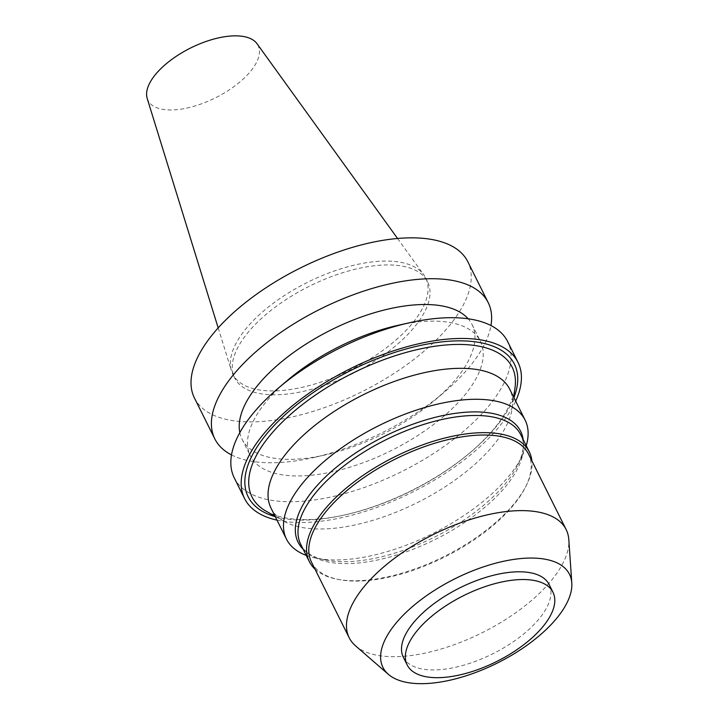 <?xml version="1.0" encoding="UTF-8"?>
<svg xmlns="http://www.w3.org/2000/svg" width="719" height="719" viewBox="0 0 719 719"><rect width="100%" height="100%" fill="white"/><g stroke="black" fill="none" stroke-linecap="round" stroke-linejoin="round"><path stroke-width="0.54" stroke-dasharray="3.6 2.7" d="M147.197 98.44A61.519 27.834 153.5 0 0 215.439 97.82A61.519 27.834 153.5 0 0 257.007 43.697M391.936 261.249A107.76 48.757 153.5 0 0 280.464 298.151A107.76 48.757 153.5 0 0 231.419 370.716A107.76 48.757 153.5 0 0 232.767 374.078A107.76 48.757 153.5 0 0 350.962 369.62A107.76 48.757 153.5 0 0 425.648 277.911A107.76 48.757 153.5 0 0 423.77 274.811A107.76 48.757 153.5 0 0 391.936 261.249M393.868 265.113A107.76 48.757 153.5 0 0 279.242 304.209A107.76 48.757 153.5 0 0 234.691 377.942A107.76 48.757 153.5 0 0 352.885 373.494A107.76 48.757 153.5 0 0 427.571 281.776A107.76 48.757 153.5 0 0 393.868 265.113M194.445 398.011A152.734 69.105 153.5 0 0 361.972 391.702A152.734 69.105 153.5 0 0 467.817 261.716M231.509 454.911A152.734 69.105 153.5 0 0 313.367 457.617A152.734 69.105 153.5 0 0 443.857 392.556A152.734 69.105 153.5 0 0 490.96 325.545M239.822 432.631A128.494 58.131 153.5 0 0 242.096 439.246A128.494 58.131 153.5 0 0 324.988 455.001A128.494 58.131 153.5 0 0 434.77 400.267A128.494 58.131 153.5 0 0 472.077 324.584A128.494 58.131 153.5 0 0 468.159 318.787M287.69 380.189A128.494 58.131 153.5 0 0 250.383 455.873A128.494 58.131 153.5 0 0 391.316 450.561A128.494 58.131 153.5 0 0 480.364 341.21A128.494 58.131 153.5 0 0 440.181 321.339A128.494 58.131 153.5 0 0 397.472 325.455M234.259 477.856A152.734 69.105 153.5 0 0 401.777 471.556A152.734 69.105 153.5 0 0 507.632 341.561M277.004 520.134A152.734 69.105 153.5 0 0 412.131 492.317A152.734 69.105 153.5 0 0 515.667 401.139M275.269 516.655A148.734 67.289 153.5 0 0 344.14 515.074A148.734 67.289 153.5 0 0 471.224 451.712A148.734 67.289 153.5 0 0 513.932 397.661M266.273 511.281A145.373 65.771 153.5 0 0 345.758 514.705A145.373 65.771 153.5 0 0 469.965 452.781A145.373 65.771 153.5 0 0 515.065 387.244M271.036 508.153A133.339 60.324 153.5 0 0 284.158 521.365A133.339 60.324 153.5 0 0 417.281 502.653A133.339 60.324 153.5 0 0 512.35 407.592A133.339 60.324 153.5 0 0 509.699 389.168M306.231 555.392A133.339 60.324 153.5 0 0 316.621 558.277A133.339 60.324 153.5 0 0 522.291 455.738A133.339 60.324 153.5 0 0 526.236 445.699M303.166 549.235A124.333 56.253 153.5 0 0 305.872 551.626A124.333 56.253 153.5 0 0 326.228 560.155A124.333 56.253 153.5 0 0 518.004 464.537A124.333 56.253 153.5 0 0 523.441 443.147A124.333 56.253 153.5 0 0 523.162 439.552M300.749 544.382A122.913 55.615 153.5 0 0 308.415 553.621A122.913 55.615 153.5 0 0 435.561 539.313A122.913 55.615 153.5 0 0 523.504 446.382A122.913 55.615 153.5 0 0 520.745 434.698M314.931 569.035A122.913 55.615 153.5 0 0 337.103 579.217A122.913 55.615 153.5 0 0 526.685 484.696A122.913 55.615 153.5 0 0 531.898 460.861M311.498 562.15A121.214 54.842 153.5 0 0 338.91 579.568A121.214 54.842 153.5 0 0 525.877 486.35A121.214 54.842 153.5 0 0 528.465 453.977M355.572 645.869A121.214 54.842 153.5 0 0 482.143 632.738A121.214 54.842 153.5 0 0 568.801 539.556M403.323 657.211A81.454 36.858 153.5 0 0 492.668 653.85A81.454 36.858 153.5 0 0 549.127 584.52M218.181 327.909L231.419 370.716M397.553 238.474L423.77 274.811M232.767 374.078L234.691 377.942M425.648 277.911L427.571 281.776M434.77 400.267L443.857 392.556M324.988 455.001L313.367 457.617M242.096 439.246L250.383 455.873M472.077 324.584L480.364 341.21M469.965 452.781L471.224 451.712M345.758 514.705L344.14 515.074M512.35 407.592L513.726 397.248M284.158 521.365L275.071 516.242M518.004 464.537L522.291 455.738M326.228 560.155L316.621 558.277M523.504 446.382L523.441 443.147M308.415 553.621L305.872 551.626M525.877 486.35L526.685 484.696M338.91 579.568L337.103 579.217"/><path stroke-width="1.08" d="M397.553 238.474L257.007 43.697A61.519 27.834 153.5 0 0 238.834 35.95A61.519 27.834 153.5 0 0 175.193 57.017A61.519 27.834 153.5 0 0 147.197 98.44L218.181 327.909M490.96 325.545A152.734 69.105 153.5 0 0 488.201 302.6L467.817 261.716A152.734 69.105 153.5 0 0 420.049 238.097A152.734 69.105 153.5 0 0 257.582 293.505A152.734 69.105 153.5 0 0 194.445 398.011L214.828 438.896A152.734 69.105 153.5 0 0 231.509 454.911M488.201 302.6A152.734 69.105 153.5 0 0 440.432 278.981A152.734 69.105 153.5 0 0 277.965 334.389A152.734 69.105 153.5 0 0 214.828 438.896M468.159 318.787A128.494 58.131 153.5 0 0 431.894 304.721A128.494 58.131 153.5 0 0 301.324 347.133A128.494 58.131 153.5 0 0 239.822 432.631M515.667 401.139A152.734 69.105 153.5 0 0 517.986 362.322L507.632 341.561A152.734 69.105 153.5 0 0 459.863 317.951A152.734 69.105 153.5 0 0 409.102 322.84L397.472 325.455A128.494 58.131 153.5 0 0 287.69 380.189L278.604 387.901A152.734 69.105 153.5 0 0 234.259 477.856L244.613 498.626A152.734 69.105 153.5 0 0 277.004 520.134M409.102 322.84A152.734 69.105 153.5 0 0 278.604 387.901M517.986 362.322A152.734 69.105 153.5 0 0 470.217 338.712A152.734 69.105 153.5 0 0 307.75 394.111A152.734 69.105 153.5 0 0 244.613 498.626M513.932 397.661A148.734 67.289 153.5 0 0 467.889 341.112A148.734 67.289 153.5 0 0 285.128 414.728A148.734 67.289 153.5 0 0 275.269 516.655M513.726 397.248L515.065 387.244A145.373 65.771 153.5 0 0 466.703 344.68A145.373 65.771 153.5 0 0 296.021 409.713A145.373 65.771 153.5 0 0 266.273 511.281L275.071 516.242M526.236 445.699A133.339 60.324 153.5 0 0 525.131 420.121L509.699 389.168A133.339 60.324 153.5 0 0 467.988 368.55A133.339 60.324 153.5 0 0 326.156 416.921A133.339 60.324 153.5 0 0 271.036 508.153L286.468 539.115A133.339 60.324 153.5 0 0 306.231 555.392M525.131 420.121A133.339 60.324 153.5 0 0 483.429 399.503A133.339 60.324 153.5 0 0 341.588 447.874A133.339 60.324 153.5 0 0 286.468 539.115M523.162 439.552A124.333 56.253 153.5 0 0 481.766 412.104A124.333 56.253 153.5 0 0 342.343 462.488A124.333 56.253 153.5 0 0 303.166 549.235M531.898 460.861A122.913 55.615 153.5 0 0 529.31 451.865L520.745 434.698A122.913 55.615 153.5 0 0 482.305 415.69A122.913 55.615 153.5 0 0 351.555 460.277A122.913 55.615 153.5 0 0 300.749 544.382L309.305 561.548A122.913 55.615 153.5 0 0 314.931 569.035M529.31 451.865A122.913 55.615 153.5 0 0 490.861 432.856A122.913 55.615 153.5 0 0 360.12 477.443A122.913 55.615 153.5 0 0 309.305 561.548M571.803 582.947L568.801 539.556A121.214 54.842 153.5 0 0 566.15 529.57L528.465 453.977A121.214 54.842 153.5 0 0 490.547 435.229A121.214 54.842 153.5 0 0 361.612 479.205A121.214 54.842 153.5 0 0 311.498 562.15L349.191 637.744A121.214 54.842 153.5 0 0 355.572 645.869L388.422 674.377A104.246 47.166 153.5 0 0 497.269 663.071A104.246 47.166 153.5 0 0 571.803 582.947A104.246 47.166 153.5 0 0 536.913 558.232A104.246 47.166 153.5 0 0 418.692 601.506A104.246 47.166 153.5 0 0 388.422 674.377M566.15 529.57A121.214 54.842 153.5 0 0 528.24 510.823A121.214 54.842 153.5 0 0 399.297 554.798A121.214 54.842 153.5 0 0 349.191 637.744M552.983 592.258L549.127 584.52A81.454 36.858 153.5 0 0 523.648 571.929A81.454 36.858 153.5 0 0 436.999 601.47A81.454 36.858 153.5 0 0 403.323 657.211L407.179 664.949A81.454 36.858 153.5 0 0 496.523 661.588A81.454 36.858 153.5 0 0 552.983 592.258A81.454 36.858 153.5 0 0 527.503 579.667A81.454 36.858 153.5 0 0 440.855 609.209A81.454 36.858 153.5 0 0 407.179 664.949"/></g></svg>
